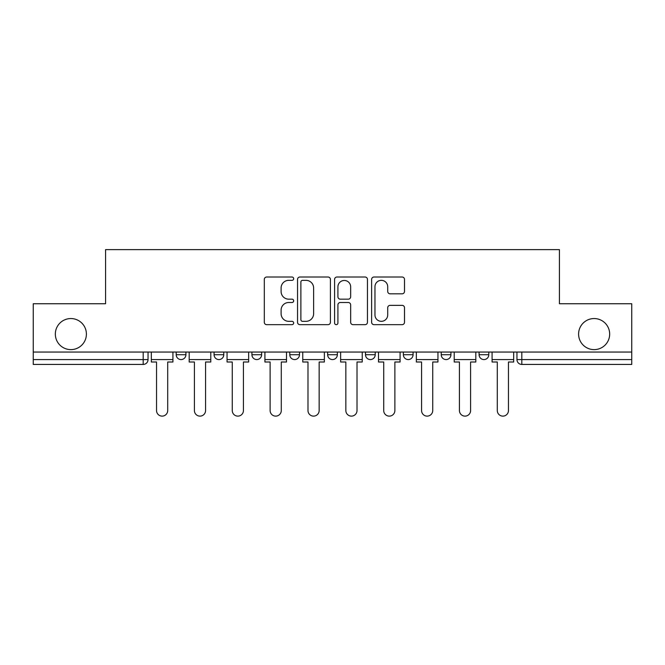 <?xml version="1.0" encoding="UTF-8"?>
<svg xmlns="http://www.w3.org/2000/svg" width="665" height="665" viewBox="0 0 665 665"><rect width="100%" height="100%" fill="white"/><g stroke="black" fill="none" stroke-linecap="round" stroke-linejoin="round"><path stroke-width="1" d="M293.672 278.685A1.671 1.671 0 0 0 292.001 277.014L266.69 277.014A2.386 2.386 0 0 0 264.304 279.4L264.304 322.276A2.386 2.386 0 0 0 266.69 324.661L292.001 324.661A1.671 1.671 0 0 0 293.672 322.99A1.671 1.671 0 0 0 292.001 321.328L288.726 321.328A7.623 7.623 0 0 1 281.104 313.705L281.104 310.131A7.623 7.623 0 0 1 288.726 302.509L292.001 302.509A1.671 1.671 0 0 0 293.672 300.838A1.671 1.671 0 0 0 292.001 299.167L288.726 299.167A7.623 7.623 0 0 1 281.104 291.544L281.104 287.97A7.623 7.623 0 0 1 288.726 280.347L292.001 280.347A1.671 1.671 0 0 0 293.672 278.685M578.6 334.088A15.536 15.536 0 0 0 594.128 349.624A15.536 15.536 0 0 0 609.664 334.088A15.536 15.536 0 0 0 594.128 318.552A15.536 15.536 0 0 0 578.6 334.088M55.336 334.088A15.536 15.536 0 0 0 70.872 349.624A15.536 15.536 0 0 0 86.4 334.088A15.536 15.536 0 0 0 70.872 318.552A15.536 15.536 0 0 0 55.336 334.088M479.091 352.051L479.091 354.719L488.8 354.719A4.854 4.854 0 0 1 483.945 359.574A4.854 4.854 0 0 1 479.091 354.719L479.091 352.051M403.372 352.051L403.372 354.719L413.073 354.719A4.854 4.854 0 0 1 408.219 359.574A4.854 4.854 0 0 1 403.372 354.719L403.372 352.051M365.509 352.051L365.509 354.719L375.218 354.719A4.854 4.854 0 0 1 370.363 359.574A4.854 4.854 0 0 1 365.509 354.719L365.509 352.051M289.782 354.719L289.782 352.051L289.782 354.719A4.854 4.854 0 0 0 294.637 359.574A4.854 4.854 0 0 1 289.782 354.719L299.491 354.719A4.854 4.854 0 0 1 294.637 359.574M214.064 354.719L214.064 352.051L214.064 354.719A4.854 4.854 0 0 0 218.918 359.574A4.854 4.854 0 0 1 214.064 354.719L223.773 354.719A4.854 4.854 0 0 1 218.918 359.574A4.854 4.854 0 0 0 223.773 354.719L223.773 352.051L223.773 354.719M402.125 293.814A2.386 2.386 0 0 0 404.503 291.428L404.503 279.4A2.386 2.386 0 0 0 402.125 277.014L374.013 277.014A2.386 2.386 0 0 0 371.627 279.4L371.627 322.276A2.386 2.386 0 0 0 374.013 324.661L402.125 324.661A2.386 2.386 0 0 0 404.503 322.276L404.503 307.745A2.386 2.386 0 0 0 402.125 305.36L390.089 305.36A2.386 2.386 0 0 0 387.712 307.745L387.712 314.952A6.376 6.376 0 0 1 381.336 321.328A6.376 6.376 0 0 1 374.96 314.952L374.96 286.723A6.376 6.376 0 0 1 381.336 280.347A6.376 6.376 0 0 1 387.712 286.723L387.712 291.428A2.386 2.386 0 0 0 390.089 293.814L402.125 293.814M33.25 352.051L33.25 303.747L105.577 303.747L105.577 249.624L559.423 249.624L559.423 303.747L631.75 303.747L631.75 352.051L33.25 352.051L33.25 359.574L148.046 359.574L148.046 352.051L148.046 359.574A4.854 4.854 0 0 1 143.191 364.428L33.25 364.428L33.25 359.574M330.414 279.4A2.386 2.386 0 0 0 328.036 277.014L299.923 277.014A2.386 2.386 0 0 0 297.538 279.4L297.538 322.276A2.386 2.386 0 0 0 299.923 324.661L328.036 324.661A2.386 2.386 0 0 0 330.414 322.276L330.414 279.4M336.964 277.014L365.077 277.014A2.386 2.386 0 0 1 367.462 279.4L367.462 322.276A2.386 2.386 0 0 1 365.077 324.661L353.049 324.661A2.386 2.386 0 0 1 350.663 322.276L350.663 304.886A2.386 2.386 0 0 0 348.285 302.509L340.305 302.509A2.386 2.386 0 0 0 337.92 304.886L337.92 322.99A1.671 1.671 0 0 1 336.249 324.661A1.671 1.671 0 0 1 334.586 322.99L334.586 279.4A2.386 2.386 0 0 1 336.964 277.014M516.954 352.051L516.954 359.574L631.75 359.574L631.75 364.428L521.809 364.428A4.854 4.854 0 0 1 516.954 359.574M631.75 352.051L631.75 359.574M488.8 352.051L488.8 354.719M450.937 352.051L450.937 354.719A4.854 4.854 0 0 1 446.082 359.574A4.854 4.854 0 0 1 441.227 354.719L450.937 354.719L450.937 352.051M441.227 352.051L441.227 354.719M413.073 354.719L413.073 352.051L413.073 354.719A4.854 4.854 0 0 1 408.219 359.574M375.218 354.719L375.218 352.051L375.218 354.719A4.854 4.854 0 0 1 370.363 359.574M337.354 352.051L337.354 354.719A4.854 4.854 0 0 1 332.5 359.574A4.854 4.854 0 0 1 327.646 354.719A4.854 4.854 0 0 0 332.5 359.574A4.854 4.854 0 0 0 337.354 354.719L337.354 352.051M327.646 352.051L327.646 354.719L337.354 354.719M299.491 352.051L299.491 354.719M261.628 352.051L261.628 354.719A4.854 4.854 0 0 1 256.781 359.574A4.854 4.854 0 0 1 251.927 354.719L261.628 354.719M251.927 352.051L251.927 354.719M185.909 352.051L185.909 354.719A4.854 4.854 0 0 1 181.055 359.574A4.854 4.854 0 0 1 176.2 354.719A4.854 4.854 0 0 0 181.055 359.574A4.854 4.854 0 0 0 185.909 354.719L185.909 352.051M176.2 352.051L176.2 354.719L185.909 354.719M143.191 352.051L143.191 364.428A4.854 4.854 0 0 0 148.046 359.574M302.542 280.347A1.671 1.671 0 0 0 300.879 282.018L300.879 319.657A1.671 1.671 0 0 0 302.542 321.328L306 321.328A7.623 7.623 0 0 0 313.622 313.705L313.622 287.97A7.623 7.623 0 0 0 306 280.347L302.542 280.347M350.663 286.839A6.376 6.376 0 0 0 344.295 280.472A6.376 6.376 0 0 0 337.92 286.839L337.92 296.79A2.386 2.386 0 0 0 340.305 299.167L348.285 299.167A2.386 2.386 0 0 0 350.663 296.79L350.663 286.839M151.321 359.574L151.321 362.001L156.541 362.001L156.541 410.538A5.586 5.586 0 0 0 162.127 416.124A5.586 5.586 0 0 0 167.705 410.538L167.705 362.001L172.925 362.001L172.925 359.574L151.321 359.574L151.321 352.051M172.925 359.574L172.925 352.051M189.184 359.574L189.184 362.001L194.404 362.001L194.404 410.538A5.586 5.586 0 0 0 199.982 416.124A5.586 5.586 0 0 0 205.568 410.538L205.568 362.001L210.788 362.001L210.788 359.574L189.184 359.574L189.184 352.051M210.788 359.574L210.788 352.051M227.048 359.574L227.048 362.001L232.268 362.001L232.268 410.538A5.586 5.586 0 0 0 237.846 416.124A5.586 5.586 0 0 0 243.432 410.538L243.432 362.001L248.644 362.001L248.644 359.574L227.048 359.574L227.048 352.051M248.644 359.574L248.644 352.051M264.911 359.574L264.911 362.001L270.123 362.001L270.123 410.538A5.586 5.586 0 0 0 275.709 416.124A5.586 5.586 0 0 0 281.287 410.538L281.287 362.001L286.507 362.001L286.507 359.574L264.911 359.574L264.911 352.051M286.507 359.574L286.507 352.051M302.766 359.574L302.766 362.001L307.986 362.001L307.986 410.538A5.586 5.586 0 0 0 313.572 416.124A5.586 5.586 0 0 0 319.15 410.538L319.15 362.001L324.37 362.001L324.37 359.574L302.766 359.574L302.766 352.051M324.37 359.574L324.37 352.051M340.63 359.574L340.63 362.001L345.85 362.001L345.85 410.538A5.586 5.586 0 0 0 351.428 416.124A5.586 5.586 0 0 0 357.014 410.538L357.014 362.001L362.234 362.001L362.234 359.574L340.63 359.574L340.63 352.051M362.234 359.574L362.234 352.051M378.493 359.574L378.493 362.001L383.713 362.001L383.713 410.538A5.586 5.586 0 0 0 389.291 416.124A5.586 5.586 0 0 0 394.877 410.538L394.877 362.001L400.089 362.001L400.089 359.574L378.493 359.574L378.493 352.051M400.089 359.574L400.089 352.051M416.357 359.574L416.357 362.001L421.568 362.001L421.568 410.538A5.586 5.586 0 0 0 427.154 416.124A5.586 5.586 0 0 0 432.732 410.538L432.732 362.001L437.952 362.001L437.952 359.574L416.357 359.574L416.357 352.051M437.952 359.574L437.952 352.051M454.212 359.574L454.212 362.001L459.432 362.001L459.432 410.538A5.586 5.586 0 0 0 465.018 416.124A5.586 5.586 0 0 0 470.596 410.538L470.596 362.001L475.816 362.001L475.816 359.574L454.212 359.574L454.212 352.051M475.816 359.574L475.816 352.051M492.075 359.574L492.075 362.001L497.295 362.001L497.295 410.538A5.586 5.586 0 0 0 502.873 416.124A5.586 5.586 0 0 0 508.459 410.538L508.459 362.001L513.679 362.001L513.679 359.574L492.075 359.574L492.075 352.051M513.679 359.574L513.679 352.051M521.809 352.051L521.809 364.428"/></g></svg>
